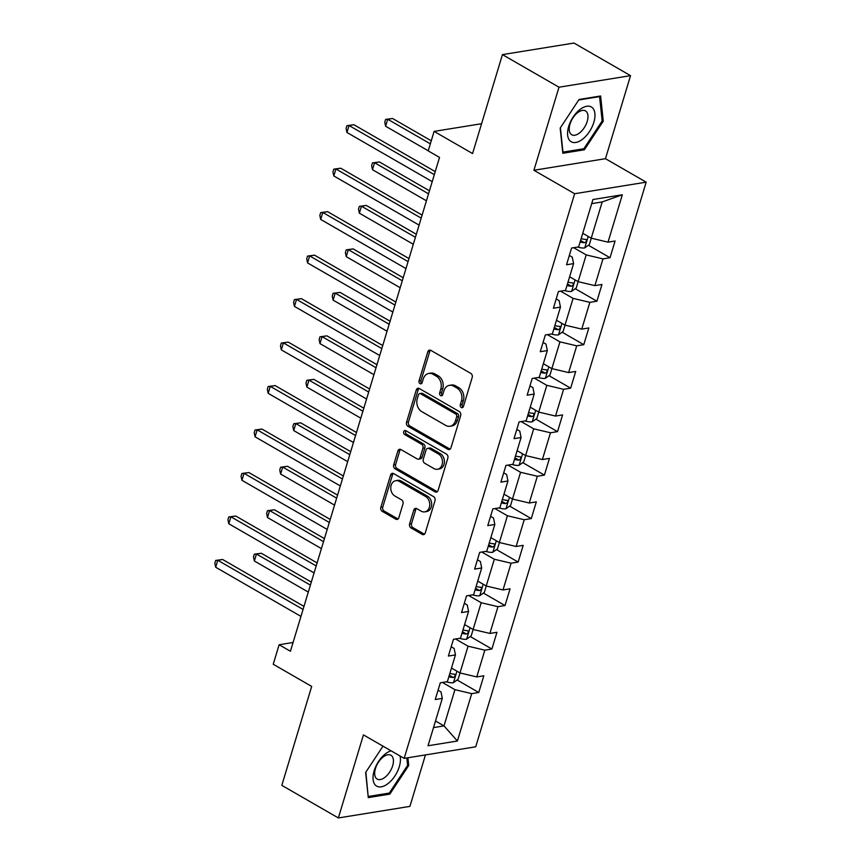 <?xml version="1.0" encoding="UTF-8"?>
<svg xmlns="http://www.w3.org/2000/svg" width="861" height="861" viewBox="0 0 861 861"><rect width="100%" height="100%" fill="white"/><g stroke="black" fill="none" stroke-linecap="round" stroke-linejoin="round"><path stroke-width="1.29" d="M461.302 407.501A2.12 1.647 -99.2 0 0 463.433 406.489L472.205 377.419A3.035 2.346 -99.2 0 0 470.816 373.405L430.844 350.373A3.035 2.346 -99.2 0 0 429.531 350.104A3.035 2.346 -99.2 0 0 427.799 351.826L419.027 380.896A2.12 1.647 -99.2 0 0 422.138 382.682L423.268 378.915A9.719 7.512 -99.2 0 1 428.821 373.426A9.719 7.512 -99.2 0 1 433.018 374.266L436.344 376.182A9.719 7.512 -99.2 0 1 440.81 389.032L439.67 392.788A2.12 1.647 -99.2 0 0 442.78 394.586L443.921 390.819A9.719 7.512 -99.2 0 1 449.474 385.33A9.719 7.512 -99.2 0 1 453.672 386.169L456.997 388.085A9.719 7.512 -99.2 0 1 461.464 400.935L460.323 404.692A2.12 1.647 -99.2 0 0 461.302 407.501M409.599 523.918A3.035 2.346 -99.2 0 0 410.998 527.933L422.213 534.39A3.035 2.346 -99.2 0 0 423.515 534.659A3.035 2.346 -99.2 0 0 425.259 532.937L434.999 500.661A3.035 2.346 -99.2 0 0 433.61 496.646L393.638 473.604A3.035 2.346 -99.2 0 0 392.325 473.346A3.035 2.346 -99.2 0 0 390.593 475.068L380.842 507.344A3.035 2.346 -99.2 0 0 382.241 511.359L395.78 519.161A3.035 2.346 -99.2 0 0 397.093 519.431A3.035 2.346 -99.2 0 0 398.837 517.709L403.002 503.889A3.035 2.346 -99.2 0 0 401.603 499.875L394.887 496.011A8.126 6.285 -99.2 0 1 390.776 487.434A8.126 6.285 -99.2 0 1 395.802 480.675A8.126 6.285 -99.2 0 1 399.31 481.374L425.625 496.539A8.126 6.285 -99.2 0 1 429.736 505.116A8.126 6.285 -99.2 0 1 424.71 511.875A8.126 6.285 -99.2 0 1 421.201 511.176L416.821 508.647A3.035 2.346 -99.2 0 0 415.508 508.388A3.035 2.346 -99.2 0 0 413.775 510.099L409.599 523.918L411.536 523.606A3.035 2.346 -99.2 0 0 412.925 527.621L424.139 534.078A3.035 2.346 -99.2 0 0 424.441 534.229M558.993 87.209L533.917 170.263L605.466 158.693L630.543 75.65L558.993 87.209L502.437 54.609L472.571 153.549L434.105 131.389L428.218 150.89L439.53 157.412L290.426 651.26L279.115 644.749L273.228 664.251L311.682 686.421L281.816 785.35L338.362 817.95L409.911 806.391L425.452 754.925M533.917 170.263L574.631 193.725L404.164 758.369L363.439 734.896L338.362 817.95M447.892 449.313A3.035 2.346 -99.2 0 0 449.205 449.582A3.035 2.346 -99.2 0 0 450.938 447.86L460.689 415.583A3.035 2.346 -99.2 0 0 459.29 411.569L419.329 388.526A3.035 2.346 -99.2 0 0 418.015 388.268A3.035 2.346 -99.2 0 0 416.283 389.99L406.532 422.267A3.035 2.346 -99.2 0 0 407.931 426.281L447.892 449.313L449.829 449.001A3.035 2.346 -99.2 0 0 450.131 449.151M447.849 458.117L438.098 490.404A3.035 2.346 -99.2 0 1 436.366 492.115A3.035 2.346 -99.2 0 1 435.053 491.857L395.081 468.825A3.035 2.346 -99.2 0 1 393.692 464.8L397.857 450.992A3.035 2.346 -99.2 0 1 399.601 449.27A3.035 2.346 -99.2 0 1 400.903 449.539L417.111 458.881A3.035 2.346 -99.2 0 0 418.424 459.139A3.035 2.346 -99.2 0 0 420.157 457.417L422.934 448.258A3.035 2.346 -99.2 0 0 421.535 444.244L404.659 434.514A2.12 1.647 -99.2 0 1 405.811 430.683L446.45 454.102A3.035 2.346 -99.2 0 1 447.849 458.117M502.437 54.609L573.986 43.05L630.543 75.65M574.631 193.725L646.18 182.166L475.713 746.799L404.164 758.369M457.116 680.018L478.77 692.492L483.817 675.777L476.757 676.918L484.84 650.163L491.9 649.022L496.948 632.297L489.887 633.438L497.959 606.682L505.02 605.541L510.067 588.816L503.018 589.957L511.09 563.202L518.15 562.061L523.197 545.347L516.137 546.487L524.22 519.732L531.28 518.591L536.328 501.866L529.267 503.007L537.339 476.251L544.4 475.111L549.447 458.386L542.387 459.526L550.47 432.771L557.53 431.63L562.577 414.916L555.517 416.057L563.6 389.301L570.649 388.16L575.708 371.435L568.647 372.576L576.719 345.821L583.78 344.68L588.827 327.955L581.767 329.096L589.85 302.34L596.91 301.199L601.957 284.485L594.897 285.626L602.98 258.87L610.029 257.73L615.088 241.005L608.027 242.145L622.331 194.769L592.938 199.515L578.635 246.903L571.575 248.043L566.527 264.757L573.587 263.617L572.264 257.159L569.336 255.459M478.77 692.492L471.71 693.632L457.406 741.009L428.014 745.766L442.317 698.389L435.257 699.53L440.305 682.805L447.365 681.664L455.447 654.909L448.387 656.05L453.435 639.325L460.495 638.184L468.567 611.428L461.518 612.569L466.565 595.855L473.625 594.714L481.697 567.959L474.637 569.099L479.685 552.375L486.745 551.234L494.827 524.478L487.767 525.619L492.815 508.894L499.875 507.753L507.947 480.998L500.898 482.138L505.945 465.424L512.995 464.283L521.077 437.528L514.017 438.669L519.065 421.944L526.125 420.803L534.207 394.047L527.147 395.188L532.195 378.463L539.255 377.322L547.327 350.578L540.267 351.708L545.325 334.994L552.375 333.853L560.457 307.097L553.397 308.238L558.445 291.513L565.505 290.372L573.587 263.617M455.555 638.991L468.05 646.191L459.978 672.947L451.476 668.05M451.196 646.751L454.134 648.441L455.447 654.909M459.978 672.947L476.757 676.918M468.05 646.191L484.84 650.163M468.675 595.511L481.181 602.722L473.098 629.466L464.606 624.569M464.316 603.27L467.254 604.971L468.567 611.428M473.098 629.466L489.887 633.438M481.181 602.722L497.959 606.682M472.678 594.865L472.743 594.886A8.19 2.766 -163.2 0 0 479.631 595.769L484.345 592.357L486.261 585.997L477.726 581.1M503.018 589.957L486.228 585.997L494.311 559.241L481.805 552.03M477.446 559.801L480.384 561.49L481.697 567.959M494.311 559.241L511.09 563.202M485.808 551.384L485.862 551.406A8.19 2.766 -163.2 0 0 492.761 552.288L497.464 548.877L499.391 542.527L490.856 537.619M516.137 546.487L499.358 542.516L507.43 515.761L494.924 508.56M490.576 516.32L493.514 518.01L494.827 524.478M507.43 515.761L524.22 519.732M508.055 465.08L520.561 472.291L512.478 499.046L503.986 494.139M503.696 472.84L506.634 474.54L507.947 480.998M512.478 499.046L529.267 503.007M520.561 472.291L537.339 476.251M521.185 421.599L533.691 428.81L525.608 455.566L517.106 450.669M516.826 429.37L519.764 431.06L521.077 437.528M525.608 455.566L542.387 459.526M533.691 428.81L550.47 432.771M534.304 378.13L546.81 385.33L538.738 412.085L530.236 407.188M529.956 385.889L532.894 387.579L534.207 394.047M538.738 412.085L555.517 416.057M546.81 385.33L563.6 389.301M547.435 334.649L559.941 341.86L551.858 368.616L543.366 363.708M543.076 342.409L546.014 344.109L547.327 350.578M551.858 368.616L568.647 372.576M559.941 341.86L576.719 345.821M560.565 291.169L573.071 298.38L564.988 325.135L556.486 320.238M556.206 298.939L559.144 300.629L560.457 307.097M564.988 325.135L581.767 329.096M573.071 298.38L589.85 302.34M573.684 247.699L586.19 254.899L578.118 281.655L569.616 276.758M578.118 281.655L594.897 285.626M586.19 254.899L602.98 258.87M622.331 194.769L602.183 201.948L591.238 238.185L582.746 233.288M591.238 238.185L608.027 242.145M605.466 158.693L646.18 182.166M293.074 642.489L279.115 644.749M481.579 123.715L434.105 131.389M602.183 201.948L591.69 203.648M435.494 721.001L443.985 725.898L454.931 689.672L442.425 682.461M433.503 727.599L443.985 725.898L457.406 741.009M438.066 690.231L441.004 691.921L442.317 698.389M454.931 689.672L471.71 693.632M588.375 245.245L610.029 257.73M575.256 288.726L596.91 301.199M562.125 332.195L583.78 344.68M548.995 375.676L570.649 388.16M535.876 419.156L557.53 431.63M522.745 462.626L544.4 475.111M509.615 506.107L531.28 518.591M496.496 549.587L518.15 562.061M483.365 593.057L505.02 605.541M470.246 636.537L491.9 649.022M560.177 128.106L562.825 153.258L584.371 149.782L603.27 121.143L600.612 95.991L579.066 99.467L560.177 128.106M382.984 746.164L365.634 772.457L368.293 797.609L389.839 794.122L408.727 765.483L407.92 757.755M602.097 120.465L603.27 121.143M582.843 148.899L584.371 149.782M388.311 793.239L389.839 794.122M407.554 764.805L408.727 765.483M463.121 407.124A2.12 1.647 -99.2 0 1 462.26 404.379L463.39 400.623A9.719 7.512 -99.2 0 0 458.935 387.773L456.997 388.085M449.474 385.33L451.412 385.018A9.719 7.512 -99.2 0 1 455.598 385.846L458.935 387.773M428.821 373.426L430.758 373.114A9.719 7.512 -99.2 0 1 434.956 373.954L438.281 375.87A9.719 7.512 -99.2 0 1 442.748 388.72L441.607 392.476A2.12 1.647 -99.2 0 0 442.468 395.221M430.543 350.223A3.035 2.346 -99.2 0 0 429.736 351.514L420.954 380.573A2.12 1.647 -99.2 0 0 421.815 383.317M419.027 388.386A3.035 2.346 -99.2 0 0 418.209 389.678L408.469 421.955A3.035 2.346 -99.2 0 0 409.858 425.969L449.829 449.001M456.674 416.799A2.12 1.647 -99.2 0 0 455.695 413.99L420.609 393.768A2.12 1.647 -99.2 0 0 418.478 394.79L417.284 398.751A9.719 7.512 -99.2 0 0 421.739 411.601L445.729 425.42A9.719 7.512 -99.2 0 0 449.916 426.26A9.719 7.512 -99.2 0 0 455.469 420.771L456.674 416.799L458.601 416.487A2.12 1.647 -99.2 0 0 457.632 413.678L455.695 413.99M419.694 393.585L421.632 393.273A2.12 1.647 -99.2 0 1 422.547 393.455L457.632 413.678M449.916 426.26L451.853 425.947A9.719 7.512 -99.2 0 0 457.406 420.459L455.469 420.771M458.601 416.487L457.406 420.459M400.602 449.388A3.035 2.346 -99.2 0 0 399.795 450.68L395.619 464.488A3.035 2.346 -99.2 0 0 397.018 468.502L436.99 491.545A3.035 2.346 -99.2 0 0 437.28 491.685M418.424 459.139L420.362 458.827A3.035 2.346 -99.2 0 0 422.094 457.105L424.86 447.946A3.035 2.346 -99.2 0 0 423.472 443.932L406.596 434.202L404.659 434.514M405.94 430.758A2.12 1.647 -99.2 0 0 406.596 434.202M433.933 468.567A8.126 6.285 -99.2 0 0 437.442 469.267A8.126 6.285 -99.2 0 0 442.468 462.508A8.126 6.285 -99.2 0 0 438.357 453.93L429.079 448.592A3.035 2.346 -99.2 0 0 427.777 448.333A3.035 2.346 -99.2 0 0 426.034 450.045L423.268 459.214A3.035 2.346 -99.2 0 0 424.667 463.229L433.933 468.567M437.442 469.267L439.379 468.954A8.126 6.285 -99.2 0 0 444.394 462.196A8.126 6.285 -99.2 0 0 440.283 453.618L438.357 453.93M427.777 448.333L429.704 448.021A3.035 2.346 -99.2 0 1 431.017 448.28L440.283 453.618M416.52 508.496A3.035 2.346 -99.2 0 0 415.702 509.787L411.536 523.606M424.71 511.875L426.647 511.563A8.126 6.285 -99.2 0 0 431.662 504.804A8.126 6.285 -99.2 0 0 427.551 496.227L425.625 496.539M395.802 480.675L397.739 480.363A8.126 6.285 -99.2 0 1 401.248 481.062L427.551 496.227M393.337 473.464A3.035 2.346 -99.2 0 0 392.53 474.755L382.779 507.032A3.035 2.346 -99.2 0 0 384.178 511.047L397.717 518.849A3.035 2.346 -99.2 0 0 398.019 519M591.27 238.185L589.355 244.535L584.641 247.946A8.19 2.766 -163.2 0 1 577.753 247.064L577.688 247.053M431.275 140.795L392.551 118.474L387.719 119.259L385.61 126.223L428.251 150.793M580.11 241.995A8.19 2.766 16.8 0 0 584.511 242.727C586.707 241.586 587.051 240.477 585.523 239.39A8.19 2.766 -163.2 0 1 581.121 238.648M586.093 239.53L585.523 239.39M584.511 242.727L581.261 240.854A4.176 1.41 -163.2 0 1 580.508 240.693M430.349 143.83L387.719 119.259L385.599 119.421L392.551 118.474M385.61 126.223L384.759 122.208L385.599 119.421M435.235 171.619L353.882 124.727L349.039 125.512L434.321 174.654M346.94 132.476L346.079 128.45L346.918 125.674L349.039 125.512L346.94 132.476L432.222 181.628M346.918 125.674L353.882 124.727M570.251 141.064A20.104 10.773 120 0 0 589.419 131.658A20.104 10.773 120 0 0 592.293 107.657A20.104 10.773 120 0 0 573.125 117.064A20.104 10.773 120 0 0 570.251 141.064M571.047 134.251A13.765 7.372 120 0 0 571.726 134.746A13.765 7.372 120 0 0 584.587 127.17A13.765 7.372 120 0 0 586.137 111.381A13.765 7.372 120 0 0 585.469 110.897A13.765 7.372 120 0 0 572.597 118.474A13.765 7.372 120 0 0 571.047 134.251M578.732 99.984L599.579 96.615L602.151 120.992L583.844 148.738L562.965 152.106L560.393 127.772M598.955 96.26L599.579 96.615M391.098 750.835A20.104 10.773 120 0 0 374.158 770.746A20.104 10.773 120 0 0 381.262 786.825A20.104 10.773 120 0 0 399.3 766.677A20.104 10.773 120 0 0 400.01 755.969M392.659 765.773A13.765 7.372 120 0 0 390.926 755.248A13.765 7.372 120 0 0 375.45 768.561A13.765 7.372 120 0 0 377.183 779.087A13.765 7.372 120 0 0 392.659 765.773M368.153 796.296L365.86 772.113M406.822 757.938L407.608 765.332L389.301 793.078L368.422 796.457M578.14 281.665L576.224 288.015L571.521 291.427A8.19 2.766 -163.2 0 1 564.622 290.544L564.558 290.523M429.456 190.787L379.432 161.954L374.589 162.729L372.49 169.703L426.432 200.796M566.979 285.475A8.19 2.766 16.8 0 0 571.392 286.207C573.587 285.066 573.921 283.947 572.393 282.86A8.19 2.766 -163.2 0 1 567.991 282.128M572.963 283.011L572.393 282.86M571.392 286.207L568.131 284.334A4.176 1.41 -163.2 0 1 567.377 284.173M428.541 193.822L374.589 162.729L372.469 162.89L379.432 161.954M372.49 169.703L371.629 165.678L372.469 162.89M565.02 325.146L563.105 331.496L558.391 334.907A8.19 2.766 -163.2 0 1 551.503 334.025L551.438 334.003M416.326 234.267L366.302 205.424L361.469 206.209L359.36 213.173L413.302 244.266M553.86 328.945A8.19 2.766 16.8 0 0 558.262 329.688C560.457 328.547 560.791 327.428 559.273 326.341A8.19 2.766 -163.2 0 1 554.871 325.609M559.833 326.491L559.273 326.341M558.262 329.688L555.001 327.804A4.176 1.41 -163.2 0 1 554.247 327.643M415.411 237.302L361.469 206.209L359.349 206.371L366.302 205.424M359.36 213.173L358.499 209.158L359.349 206.371M422.116 215.099L340.752 168.207L335.919 168.982L421.201 218.134M333.81 175.956L332.949 171.931L333.799 169.143L335.919 168.982L333.81 175.956L419.092 225.108M333.799 169.143L340.752 168.207M408.986 258.569L327.621 211.677L322.789 212.463L408.071 261.615M320.69 219.426L319.829 215.411L320.669 212.624L322.789 212.463L320.69 219.426L405.972 268.578M320.669 212.624L327.621 211.677M551.89 368.616L549.975 374.965L545.261 378.377A8.19 2.766 -163.2 0 1 538.373 377.495L538.308 377.484M403.206 277.737L353.171 248.904L348.339 249.69L346.24 256.653L400.182 287.746M540.73 372.426A8.19 2.766 16.8 0 0 545.131 373.157C547.327 372.017 547.671 370.908 546.143 369.81A8.19 2.766 -163.2 0 1 541.741 369.078M546.713 369.961L546.143 369.81M545.131 373.157L541.881 371.285A4.176 1.41 -163.2 0 1 541.128 371.123M402.281 280.783L348.339 249.69L346.219 249.851L353.171 248.904M346.24 256.653L345.379 252.639L346.219 249.851M538.771 412.096L536.844 418.446L532.141 421.858A8.19 2.766 -163.2 0 1 525.242 420.975L525.178 420.954M390.076 321.218L340.052 292.385L335.209 293.16L333.11 300.134L387.052 331.227M527.61 415.906A8.19 2.766 16.8 0 0 532.012 416.638C534.207 415.497 534.541 414.378 533.013 413.291A8.19 2.766 -163.2 0 1 528.611 412.559M533.583 413.441L533.013 413.291M532.012 416.638L528.751 414.765A4.176 1.41 -163.2 0 1 527.997 414.593M389.161 324.253L335.209 293.16L333.089 293.321L340.052 292.385M333.11 300.134L332.249 296.109L333.089 293.321M525.64 455.577L523.725 461.926L519.011 465.338A8.19 2.766 -163.2 0 1 512.123 464.456L512.058 464.434M376.946 364.687L326.922 335.855L322.089 336.64L319.98 343.604L373.932 374.696M514.48 459.376A8.19 2.766 16.8 0 0 518.882 460.108C521.077 458.978 521.411 457.858 519.893 456.771A8.19 2.766 -163.2 0 1 515.491 456.039M520.453 456.911L519.893 456.771M518.882 460.108L515.631 458.235A4.176 1.41 -163.2 0 1 514.878 458.074M376.031 367.733L322.089 336.64L319.969 336.802L326.922 335.855M319.98 343.604L319.119 339.589L319.969 336.802M395.866 302.05L314.502 255.157L309.669 255.932L394.941 305.085M307.56 262.906L306.699 258.881L307.538 256.094L309.669 255.932L307.56 262.906L392.842 312.059M307.538 256.094L314.502 255.157M382.736 345.53L301.372 298.638L296.539 299.413L381.821 348.565M294.43 306.376L293.579 302.362L294.419 299.574L296.539 299.413L294.43 306.376L379.712 355.528M294.419 299.574L301.372 298.638M369.606 389L288.241 342.108L283.409 342.893L368.691 392.046M281.31 349.857L280.449 345.842L281.289 343.055L283.409 342.893L281.31 349.857L366.592 399.009M281.289 343.055L288.241 342.108M512.51 499.046L510.595 505.396L505.881 508.808A8.19 2.766 -163.2 0 1 498.993 507.925L498.928 507.915M363.826 408.168L313.791 379.335L308.959 380.121L306.86 387.084L360.802 418.177M501.35 502.856A8.19 2.766 16.8 0 0 505.751 503.588C507.947 502.447 508.291 501.339 506.763 500.241A8.19 2.766 -163.2 0 1 502.361 499.509M507.333 500.392L506.763 500.241M505.751 503.588L502.501 501.715A4.176 1.41 -163.2 0 1 501.748 501.554M362.901 411.203L308.959 380.121L306.839 380.282L313.791 379.335M306.86 387.084L305.999 383.07L306.839 380.282M356.486 432.48L275.122 385.588L270.289 386.363L355.561 435.515M268.18 393.337L267.319 389.312L268.158 386.524L270.289 386.363L268.18 393.337L353.462 442.489M268.158 386.524L275.122 385.588M350.696 451.648L300.672 422.816L295.829 423.59L293.73 430.565L347.672 461.647M488.23 546.337A8.19 2.766 16.8 0 0 492.632 547.069C494.827 545.928 495.161 544.809 493.644 543.721A8.19 2.766 -163.2 0 1 489.231 542.99M494.203 543.872L493.644 543.721M492.632 547.069L489.371 545.185A4.176 1.41 -163.2 0 1 488.617 545.024M349.781 454.683L295.829 423.59L293.709 423.752L300.672 422.816M293.73 430.565L292.869 426.539L293.709 423.752M343.356 475.961L261.992 429.058L257.159 429.843L342.441 478.996M255.06 436.807L254.199 432.792L255.039 430.005L257.159 429.843L255.06 436.807L340.332 485.959M255.039 430.005L261.992 429.058M337.566 495.118L287.542 466.285L282.709 467.071L280.6 474.034L334.552 505.127M475.1 589.807A8.19 2.766 16.8 0 0 479.502 590.538C481.697 589.398 482.031 588.289 480.513 587.202A8.19 2.766 -163.2 0 1 476.111 586.47M481.073 587.342L480.513 587.202M479.502 590.538L476.251 588.666A4.176 1.41 -163.2 0 1 475.498 588.504M336.651 498.164L282.709 467.071L280.589 467.232L287.542 466.285M280.6 474.034L279.75 470.02L280.589 467.232M330.226 519.431L248.872 472.538L244.029 473.324L329.311 522.476M241.93 480.287L241.069 476.273L241.909 473.485L244.029 473.324L241.93 480.287L327.212 529.44M241.909 473.485L248.872 472.538M473.13 629.477L471.215 635.827L466.511 639.239A8.19 2.766 -163.2 0 1 459.613 638.356L459.548 638.335M324.446 538.599L274.411 509.766L269.579 510.551L267.48 517.515L321.422 548.608M461.97 633.287A8.19 2.766 16.8 0 0 466.371 634.019C468.578 632.878 468.911 631.759 467.383 630.672A8.19 2.766 -163.2 0 1 462.981 629.94M467.953 630.822L467.383 630.672M466.371 634.019L463.121 632.146A4.176 1.41 -163.2 0 1 462.368 631.985M323.521 541.634L269.579 510.551L267.459 510.702L274.411 509.766M267.48 517.515L266.619 513.49L267.459 510.702M317.106 562.911L235.742 516.019L230.909 516.794L316.181 565.946M228.8 523.768L227.939 519.743L228.789 516.955L230.909 516.794L228.8 523.768L314.082 572.92M228.789 516.955L235.742 516.019M460.011 672.958L458.095 679.307L453.381 682.719A8.19 2.766 -163.2 0 1 446.482 681.837L446.428 681.815M311.316 582.079L261.292 553.246L256.46 554.021L254.35 560.995L308.292 592.077M448.85 676.768A8.19 2.766 16.8 0 0 453.252 677.499C455.447 676.359 455.781 675.239 454.264 674.152A8.19 2.766 -163.2 0 1 449.862 673.42M454.823 674.303L454.264 674.152M453.252 677.499L449.991 675.616A4.176 1.41 -163.2 0 1 449.238 675.454M310.401 585.114L256.46 554.021L254.329 554.183L261.292 553.246M254.35 560.995L253.489 556.97L254.329 554.183M303.976 606.392L222.612 559.489L217.779 560.274L303.061 609.427M215.68 567.238L214.819 563.223L215.659 560.436L217.779 560.274L215.68 567.238L300.952 616.39M215.659 560.436L222.612 559.489M463.39 400.623L461.464 400.935M455.598 385.846L453.672 386.169M441.607 392.476L439.67 392.788M442.748 388.72L440.81 389.032M438.281 375.87L436.344 376.182M434.956 373.954L433.018 374.266M420.954 380.573L419.027 380.896M429.736 351.514L427.799 351.826M462.26 404.379L460.323 404.692M409.858 425.969L407.931 426.281M408.469 421.955L406.532 422.267M418.209 389.678L416.283 389.99M422.547 393.455L420.609 393.768M436.99 491.545L435.053 491.857M397.018 468.502L395.081 468.825M395.619 464.488L393.692 464.8M399.795 450.68L397.857 450.992M422.094 457.105L420.157 457.417M424.86 447.946L422.934 448.258M423.472 443.932L421.535 444.244M431.017 448.28L429.079 448.592M415.702 509.787L413.775 510.099M401.248 481.062L399.31 481.374M397.717 518.849L395.78 519.161M384.178 511.047L382.241 511.359M382.779 507.032L380.842 507.344M392.53 474.755L390.593 475.068M424.139 534.078L422.213 534.39M412.925 527.621L410.998 527.933M584.759 247.871L588.214 236.441M571.639 291.341L575.083 279.911M558.509 334.821L561.964 323.392M545.379 378.291L548.834 366.872M532.259 421.772L535.703 410.342M519.129 465.252L522.584 453.822M505.999 508.722L509.454 497.292M492.879 552.202L496.323 540.773M479.749 595.683L483.204 584.253M466.63 639.153L470.074 627.723M453.499 682.633L456.954 671.203"/></g></svg>
